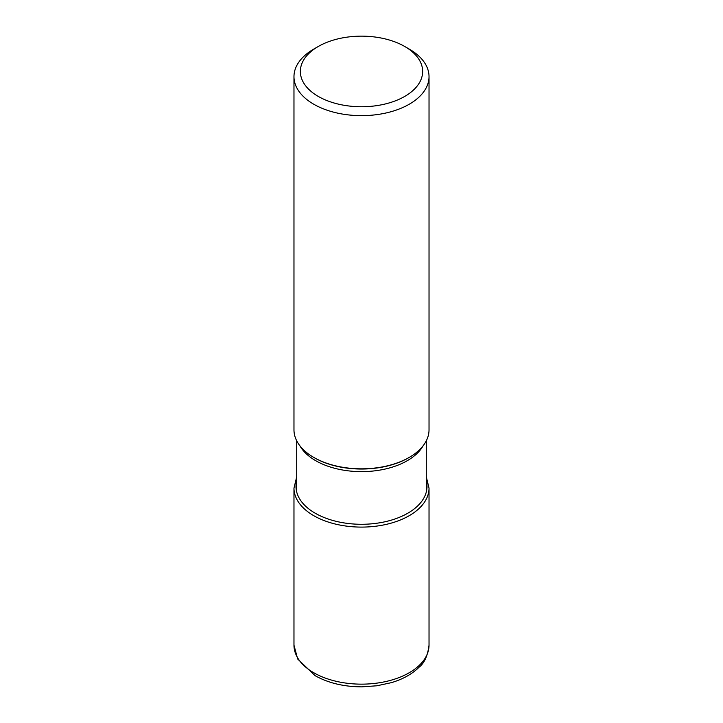 <?xml version="1.0" encoding="UTF-8"?>
<svg xmlns="http://www.w3.org/2000/svg" width="723" height="723" viewBox="0 0 723 723"><rect width="100%" height="100%" fill="white"/><g stroke="black" fill="none" stroke-linecap="round" stroke-linejoin="round"><path stroke-width="1.08" d="M429.028 76.665L429.028 429.833A67.528 38.988 180 0 1 409.245 457.397A67.528 38.988 180 0 1 313.755 457.406L314.36 457.758L313.755 457.397A67.528 38.988 180 0 1 313.755 457.397A67.528 38.988 180 0 1 293.972 429.833L293.972 76.665A67.528 38.988 0 0 0 313.755 104.229A67.528 38.988 0 0 0 409.245 104.229A67.528 38.988 0 0 0 429.028 76.665A67.528 38.988 0 0 0 409.245 49.092L404.735 46.489A61.148 35.3 0 0 0 318.265 46.489L318.265 46.489A61.148 35.3 0 0 0 318.265 96.412A61.148 35.3 0 0 0 404.735 96.412A61.148 35.3 0 0 0 404.735 46.489L409.245 49.092M318.265 46.489L313.755 49.092A67.528 38.988 0 0 0 293.972 76.665M313.755 672.733A67.528 38.988 180 0 1 313.692 672.706A67.528 38.988 180 0 1 293.972 645.169L297.668 658.996L315.074 675.653C328.287 683.045 343.85 686.769 361.753 686.85L376.9 685.784L391.306 682.675C402.892 679.222 412.173 674.053 419.132 667.157C424.419 663.027 427.718 655.689 429.028 645.169A67.528 38.988 180 0 1 387.338 681.183A67.528 38.988 180 0 1 313.755 672.733M296.71 476.819L293.972 488.115A67.528 38.988 0 0 0 313.755 515.68A67.528 38.988 0 0 0 387.338 524.13A67.528 38.988 0 0 0 429.028 488.115L429.028 645.169M296.71 480.903A65.504 37.822 0 0 0 315.183 513.203A65.504 37.822 0 0 0 390.962 520.244A65.504 37.822 0 0 0 426.29 480.903M299.864 445.757A64.79 37.406 0 0 0 315.68 460.678A64.79 37.406 0 0 0 315.734 460.705A64.79 37.406 0 0 0 423.136 445.757M409.245 457.397L408.64 457.758A66.661 38.491 180 0 1 314.415 457.786A66.661 38.491 180 0 1 314.36 457.758M293.972 488.115L293.972 645.169M429.028 488.115L426.29 476.819M426.29 492.02L426.29 440.813M296.71 492.02L296.71 440.813"/></g></svg>
